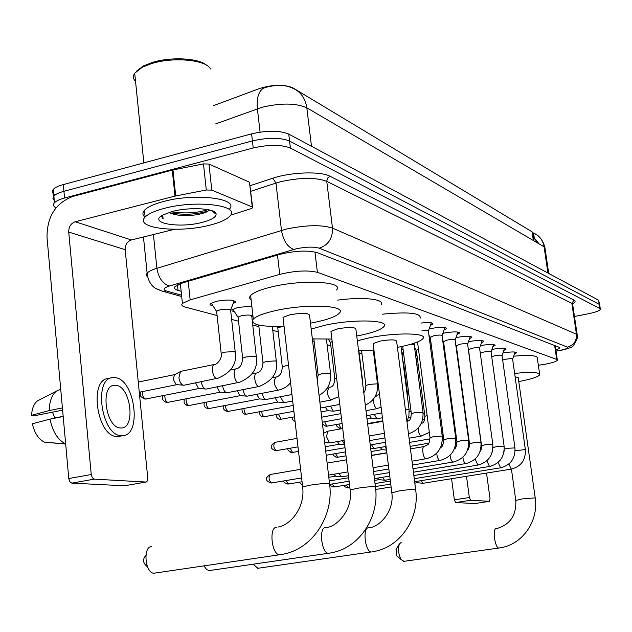 <?xml version="1.0" encoding="UTF-8"?>
<svg xmlns="http://www.w3.org/2000/svg" width="632" height="632" viewBox="0 0 632 632"><rect width="100%" height="100%" fill="white"/><g stroke="black" fill="none" stroke-linecap="round" stroke-linejoin="round"><path stroke-width="0.95" d="M212.945 305.777C210.393 305.327 209.524 304.624 210.314 303.66L216.421 301.259C228.555 299.331 234.835 299.71 235.246 302.388L233.074 303.66M234.456 311.718L232.015 310.92L231.928 309.767L238.043 307.381L251.852 306.22M253.053 316.893L252.429 315.55L252.863 315.178M402.063 354.987L403.737 354.592M415.99 358.368L417.325 358.091M430.36 346.123L431.403 345.925M429.175 328.901L431.103 328.466C440.67 326.902 445.797 326.973 446.484 328.672L444.019 330.054M442.874 333.356L444.486 333.001C453.76 331.492 458.745 331.539 459.44 333.135L457.054 334.478M455.956 337.622L457.292 337.346C466.29 335.876 471.14 335.9 471.843 337.417L469.513 338.713M468.47 341.722L469.537 341.493C478.282 340.079 483.006 340.079 483.717 341.509L481.442 342.773M480.454 345.649L481.276 345.475C489.776 344.1 494.382 344.085 495.093 345.435L492.881 346.66M491.933 349.417L492.533 349.291C500.805 347.956 505.3 347.932 506.011 349.212L503.846 350.397M502.938 353.035L503.341 352.956C511.391 351.661 515.775 351.613 516.486 352.83L514.377 353.983M538.361 365.304L545.7 364.103C552.558 362.76 556.437 361.472 557.353 360.224L556.673 359.387L317.39 272.353C307.658 270.022 295.105 270.701 279.731 274.383L190.161 299.876L182.419 303.423C181.044 304.956 181.992 306.172 185.271 307.081L217.084 315.534M533.898 240.839L532.768 233.034L532.081 231.818L292.956 87.903C284.234 84.23 273.206 84.396 259.878 88.409L213.6 105.607M231.636 319.397L238.548 321.238M252.745 325.014L258.907 326.649M272.771 330.331L278.238 331.784M312.595 340.917L314.144 341.327M327.1 344.772L330.836 345.767M359.181 353.296L361.994 354.046M374.152 357.278L374.855 357.459M403.358 365.035L403.856 365.17M415.358 353.493L416.749 353.659M416.938 355.129L416.291 355.405M401.375 349.646L403.113 349.765M456.928 353.399L457.331 353.335M443.948 349.82L444.652 349.701M443.356 345.412L443.988 346.154L443.514 346.581M429.713 341.169L430.811 341.446M430.945 342.457L429.95 343.002M420.944 323.063C428.938 322.178 432.928 322.486 432.912 324.003L430.384 325.433M534.419 238.833L533.645 233.5L533.021 232.671L533.827 238.225L534.459 238.643L533.7 239.449M548.718 273.459L545.068 248.495L544.097 246.82L306.82 107.811C305.351 98.157 300.579 91.593 292.505 88.117C285.411 84.814 276.626 84.538 266.151 87.287L263.236 88.282M56.003 207.865C53.301 206.348 52.796 204.634 54.486 202.722C56.209 200.936 59.566 199.364 64.559 198.014L253.219 147.975L252.413 140.912C268.063 137.381 280.45 137.428 289.575 141.055L599.207 304.332L599.752 305.185L599.207 304.332L289.575 141.055C280.45 137.428 268.063 137.381 252.413 140.912L63.935 191.299L252.413 140.912L251.599 133.858C267.233 130.31 279.613 130.382 288.745 134.079L598.583 300.192L599.681 304.727M55.213 194.901C52.156 193.297 51.508 191.457 53.262 189.395L53.87 196.054C55.592 194.245 58.95 192.657 63.935 191.299C58.95 192.657 55.592 194.245 53.87 196.054L52.898 198.385L54.281 200.534M53.262 189.395C54.984 187.562 58.334 185.958 63.319 184.591L251.599 133.858M555.876 350.049L559.502 348.05L558.83 347.173L317.153 252.618C307.397 250.082 294.812 250.707 279.407 254.491L182.759 282.875L175.111 286.509C173.729 288.121 174.693 289.417 178.019 290.396L181.147 291.281M253.219 147.975C268.884 144.459 281.28 144.491 290.404 148.054L599.831 308.479L600.376 309.317C599.563 310.77 595.699 312.216 588.795 313.662L574.472 316.498M180.499 285.111L178.303 284.471M475.106 503.514L489.539 501.31L490.037 498.782L486.537 473.084M455.672 502.558L474.988 503.538L489.539 501.31L470.635 500.252L455.672 502.558L454.368 499.849L469.347 497.526L466.511 476.299M451.572 478.701L454.368 499.849M469.347 497.526L470.635 500.252M481.426 448.523L481.031 447.282M397.591 556.5L396.754 555.765L396.28 548.963M401.186 542.382L399.345 544.026C397.876 549.129 398.476 554.311 401.138 559.581L403.959 561.327M535.186 497.732L518.224 377.557L515.112 376.822M514.63 373.386C531.425 371.813 539.791 372.288 539.728 374.808C537.99 376.964 531.006 379.216 518.793 381.57M513.626 356.172C529.561 354.829 537.461 355.468 537.326 358.083L539.594 373.907M253.187 564.258L257.951 568.302M415.643 489.555L396.643 341.327C396.011 339.495 390.497 339.408 380.093 341.075L373.117 343.579L373.204 344.314M357.341 340.814L369.159 337.867C395.577 332.266 428.283 332.867 422.974 338.578C420.462 341.454 412.751 344.219 399.858 346.873L397.41 347.339M382.265 314.199C408.177 311.695 420.849 312.982 420.288 318.054M373.962 350.318L358.557 350.618M203.907 565.948L206.711 569.622L209.429 570.609M375.424 486.798L355.911 329.248C355.358 327.092 349.393 326.918 338.009 328.743L330.947 331.35L331.065 332.29M311.181 329.019L325.599 325.101C354.189 318.836 390.418 320.013 383.845 326.633C381.049 329.699 373.228 332.59 360.374 335.3L356.748 336.003M337.725 300.113C363.479 296.582 385.875 299.252 381.08 304.853M331.879 339.036L312.358 338.91M146.972 566.375C142.816 562.891 142.445 559.249 145.874 555.449M151.775 546.633C142.753 546.048 144.925 573.24 153.931 573.216L155.59 572.971M329.564 483.662L309.585 315.565C309.167 312.982 302.673 312.698 290.104 314.704L283.002 317.39L283.144 318.631M284.029 326.238C260.558 327.013 250.319 324.627 253.298 319.081C256.41 316.055 263.939 313.211 275.892 310.533C307.049 303.439 347.608 305.454 339.321 313.188C336.2 316.435 328.292 319.429 315.613 322.178L310.486 323.181M251.149 299.987C249.348 298.683 249.182 297.19 250.643 295.5C253.724 292.284 261.221 289.306 273.135 286.549C304.174 279.241 344.685 281.785 336.485 290.001M525.342 449.471L512.623 359.166C512.252 358.534 509.937 358.565 505.679 359.245L502.677 360.066M423.156 483.267L420.904 480.691M417.499 482.714L416.188 481.458M514.93 447.78L502.061 355.658C501.69 354.994 499.32 355.018 494.943 355.721L491.712 356.661M504.091 446.018L491.064 352.008C490.693 351.305 488.26 351.321 483.764 352.048L480.281 353.162M492.778 444.178L479.593 348.2C479.222 347.466 476.726 347.466 472.104 348.216L468.51 349.725M385.093 480.225L384.509 480.209L382.494 477.294M379.129 479.649L377.565 478.1M480.968 442.258L467.633 344.235C467.261 343.453 464.702 343.445 459.938 344.219L456.312 345.775M468.628 440.243L455.135 340.087C454.771 339.258 452.133 339.242 447.235 340.04L443.577 341.651M455.719 438.15L442.068 335.758C441.713 334.881 439.003 334.849 433.947 335.671L430.266 337.338M341.944 476.781L341.217 476.749L338.918 473.408M335.647 476.173L333.751 474.269M442.21 435.946L428.401 331.231C428.393 330.441 426.244 330.291 421.955 330.781M458.224 359.924L457.813 359.995M445.552 356.456L444.849 356.598M386.389 449.289L385.188 446.611M382.06 449.66L380.267 447.456M374.436 448.467L373.868 448.451L371.537 444.731M432.32 352.861L431.285 353.114M418.471 349.148L416.322 350.373M422.982 412.088L414.229 344.843L411.053 344.187M344.661 444.636L342.418 440.702M339.4 444.257L337.275 441.61M330.244 442.85L329.548 442.827L326.523 436.665L327.755 431.237L342.71 428.512M211.807 190.114L206.301 190.003L175.001 196.094L172.26 170.103L203.465 163.901L208.955 164.051L211.807 190.114L252.287 207.004L249.466 182.182L252.626 207.201M208.955 164.051L249.466 182.182M172.26 170.103L72.854 196.449C55.49 203.117 46.879 216.839 47.029 237.6L68.793 478.55L91.237 474.521L68.722 232.078C68.683 226.841 70.855 223.404 75.232 221.753L175.001 196.094M124.962 485.684L146.245 482.011L147.446 480.841L147.833 478.874L125.191 249.672C125.136 244.734 127.198 241.503 131.385 239.97L174.527 229.298M91.237 474.521L92.288 477.729L94.239 479.135L71.827 483.125L124.401 485.787M71.827 483.125L69.852 481.726L68.793 478.55M94.239 479.135L145.913 482.034M215.733 213.166L215.149 213.442M230.577 215.18L251.196 208.615L252.697 207.81L252.287 207.004M120.222 427.951L121.541 427.967C135.896 427.746 130.603 386.61 116.106 385.291L114.092 385.267C99.951 386.002 105.868 427.493 120.222 427.951M63.176 416.322L54.684 418.005L52.535 412.143M111.564 377.802L108.08 378.529C88.828 379.682 97.012 436.119 116.572 436.499L120.175 436.151M115.372 377.652L112.457 377.62C93.267 378.75 101.483 435.274 120.973 435.669L122.592 435.701C142.168 435.519 135.114 379.65 115.372 377.652M60.727 389.217L56.493 391.082C51.856 394.842 49.43 401.336 49.209 410.579L31.6 415.319L34.823 415.69L62.615 410.121M62.41 407.917L49.209 410.579M65.681 444.075L44.54 442.179C38.655 439.39 34.586 433.26 32.335 423.788L49.968 419.135L63.192 416.504M49.968 419.135C52.709 431.877 57.931 440.133 65.641 443.885L45.401 442.258M39.911 399.637L37.438 400.909C33.907 403.722 31.956 408.525 31.6 415.319M54.684 418.005L55.284 418.076M49.667 442.645L65.681 444.083M136.82 70.855L143.519 65.894L152.423 62.41C171.059 56.58 198.875 58.144 206.538 65.222M135.54 81.417C133.076 78.882 132.791 76.156 134.703 73.225L142.326 67.213L151.648 63.571C173.563 56.643 206.38 59.85 210.44 68.928M164.446 208.339C196.268 199.736 240.745 205.345 230.08 215.875C226.928 219.454 220.11 222.567 209.611 225.205C178.745 233.398 133.771 228.27 145.139 217.076C148.275 213.798 154.706 210.883 164.446 208.339M145.028 217.203C142.429 215.133 142.24 212.818 144.452 210.274C147.572 206.941 154.003 204.002 163.728 201.442C195.517 192.768 239.978 198.551 229.337 209.224M168.981 212.455L169.171 212.581C176.099 215.773 185.69 216.436 197.935 214.564L205.447 212.613L209.548 210.093M202.09 222.401C178.84 228.642 147.264 222.993 162.961 214.935L172.655 211.412C190.398 206.656 216.452 208.465 216.12 214.208C216.002 217.266 211.333 219.999 202.09 222.401M161.555 215.796L163.095 218.806L162.732 215.062M169.337 212.692C183.541 215.188 196.402 214.627 207.936 211.017L209.2 210.511M171.154 211.807C185.192 213.798 197.468 213.071 207.975 209.627M161.452 216.389L163.095 218.806M418.194 364.775L416.883 365.209M377.288 418.676L376.783 418.668L374.262 414.308M371.363 418.202L369.301 415.216M404.63 361.504L403.493 362.365M333.941 411.163L333.325 411.156L330.457 406.147M327.684 410.674L325.267 407.111M365.304 405.12C374.065 401.004 378.149 394.076 377.549 384.319L376.949 383.853L369.325 384.375L365.904 385.488L361.623 351.052M292.845 402.355L292.513 401.051M332.163 341.399L330.457 342.631M284.432 402.584L283.673 402.568L280.379 396.746M277.803 402.078L274.967 397.789M266.325 399.448L264.887 399.108L263.694 397.797L262.067 393.294M259.562 398.934L256.568 394.36M282.907 326.294L277.788 327.889L277.851 328.419M247.317 396.153L245.777 395.79L244.505 394.392L242.83 389.652M240.421 395.632L239.891 395.585L237.261 390.742M227.338 392.693L226.39 392.662C224.51 391.777 223.246 389.494 222.614 385.812M216.966 386.942L219.723 392.117L226.39 392.662M220.307 392.164L219.723 392.117M252.294 320.985L251.757 316.221C251.497 314.847 248.092 314.681 241.543 315.716L238.082 317.043L238.153 317.691M206.316 389.043L205.289 389.004C203.259 388.04 201.948 385.623 201.332 381.76M199.143 388.514L198.503 388.459L195.604 382.905M232.56 309.261L233.066 309.569M235.207 351.874L230.648 310.438C230.419 308.961 226.896 308.764 220.062 309.838L216.618 311.173L216.689 311.9M184.165 385.204L183.043 385.157C180.886 384.122 179.512 381.594 178.911 377.573L180.468 371.577L181.273 371.245L214.461 364.435M176.841 384.667L176.131 384.604L173.144 379.145L174.614 374.642M210.906 303.186L211.523 303.565M292.956 87.903L293.003 88.322M532.081 231.818L533.345 240.516M554.659 345.546L556.673 359.387M188.194 281.28L190.161 299.876M277.488 255.052L279.731 274.383M314.941 251.955L317.39 272.353M538.638 243.612L534.317 238.493M311.489 146.269L306.82 107.811C296.029 103.04 281.169 102.85 262.24 107.235L215.631 123.927M263.196 88.306C258.377 91.853 256.442 98.679 257.382 108.775L260.084 132.12M547.928 273.04L544.097 246.82C542.928 240.215 539.396 235.61 533.519 233.011L537.232 235.151C536.56 234.622 542.564 238.027 544.926 247.562M288.745 134.079L290.404 148.054M598.583 300.192L599.831 308.479M63.319 184.591L64.559 198.014M556.018 351.052L559.992 350.389C566.185 349.101 568.65 348.019 567.394 347.134L319.192 248.194C313.725 246.606 306.109 246.796 296.345 248.771L169.447 286.004C163.49 287.963 162.487 289.622 166.453 290.989L181.558 295.199M147.548 277.045L146.237 275.181L147.106 273.103C148.694 271.42 151.957 269.817 156.894 268.292L286.565 229.013C306.299 224.945 321.609 224.644 332.495 228.105L576.439 334.225L577.269 335.387C579.56 335.868 572.521 348.667 571.028 347.118C569.63 348.137 566.09 349.251 560.41 350.452L558.332 350.815M250.177 185.674L272.85 178.216C290.862 172.03 320.858 171.09 330.07 176.281L574.125 300.137L571.865 303.376L576.439 334.225C576.771 340.94 573.753 345.246 567.394 347.134M319.192 248.194C328.348 245.042 332.78 238.351 332.495 228.105L326.752 181.321C315.866 177.3 300.611 177.41 281.003 181.637L275.963 183.09L281.485 230.388C283.326 240.673 287.434 247.025 293.817 249.435M574.125 300.137C575.807 301.061 575.317 302.262 572.647 303.731M577.174 334.731L572.718 304.679L571.865 303.376L326.752 181.321L327.518 178.153L330.07 176.281M169.447 286.004C162.748 283.926 158.561 278.025 156.894 268.292L153.434 234.519M272.85 178.216L275.963 183.09L250.817 191.299M166.453 290.989L162.661 291.257L157.06 289.211M558.119 350.713L556.042 351.187M177.442 284.89L178.019 290.396M499.241 547.999L502.171 547.462C523.557 543.244 538.772 520.049 535.201 497.866L522.427 498.885L515.783 500.426M403.453 561.398L498.901 548.031C494.856 548.205 492.233 528.004 496.357 528.549M372.177 551.831L375.297 551.262C401.336 546.056 419.711 517.189 415.682 489.871L414.924 489.445C411.432 489.366 406.139 489.855 399.029 490.922L391.856 492.889M257.659 568.302L371.268 551.957C365.067 551.989 362.302 527.112 368.559 527.807M329.248 553.205L332.669 552.534C360.248 547.004 379.611 516.218 375.471 487.209L374.579 486.679C370.668 486.577 364.964 487.098 357.451 488.244L350.144 489.934L350.191 490.361M209.066 570.609L328.371 553.277C321.348 553.229 318.591 526.812 325.662 527.554M280.608 554.683L284.108 553.988C313.433 548.07 333.862 515.104 329.627 484.199L328.569 483.527C324.161 483.401 317.967 483.954 309.996 485.178L302.649 486.917L302.704 487.477M153.931 573.216L279.494 554.778C271.476 554.612 268.766 526.464 276.808 527.27M511.636 468.991L511.296 469.102C521.155 466.463 525.84 459.962 525.358 449.589L515.12 450.711M422.942 483.306L511.296 469.102L508.871 464.038M500.978 467.696L500.623 467.814C510.664 465.12 515.443 458.477 514.954 447.898L507.804 448.286L504.273 449.139M414.639 481.703L500.623 467.814L498.079 462.466M348.445 487.857L346.265 485.021M346.541 487.754L348.153 487.904M489.879 466.345L489.5 466.479C499.73 463.714 504.597 456.944 504.107 446.153L496.776 446.524L493.118 447.614M414.252 478.693L489.5 466.479L486.838 460.807M334.399 486.956L332.116 483.986M332.44 486.845L334.091 487.003M478.306 464.939L477.895 465.081C488.323 462.253 493.292 455.332 492.794 444.32L485.273 444.691L481.584 445.813M413.849 475.533L477.895 465.081L475.114 459.061M466.219 463.469L465.784 463.619C476.417 460.728 481.489 453.658 480.992 442.416L473.265 442.779L469.544 443.925M413.423 472.215L465.587 463.588C464.291 462.869 463.39 460.744 462.877 457.22M453.594 461.937L453.136 462.095C463.983 459.124 469.157 451.904 468.652 440.425L460.72 440.773L456.96 441.958M412.973 468.731L452.923 462.063C451.517 461.265 450.577 459.006 450.087 455.269M302.112 482.295L301.985 481.774M288.563 483.993L285.917 480.589M286.415 483.875L288.184 484.057M440.401 460.333L439.904 460.499C450.972 457.457 456.257 450.071 455.751 438.339L447.59 438.679L443.806 439.904M412.498 465.057L439.674 460.467C438.15 459.583 437.162 457.165 436.72 453.199M271.918 482.919L271.507 482.99C268.655 480.115 268.3 477.271 270.441 474.466L270.543 474.466M269.69 482.801L271.507 482.99M426.584 458.65L426.055 458.832C437.352 455.704 442.748 448.151 442.234 436.159L433.844 436.483L430.029 437.747M412.009 461.178L425.81 458.793C422.99 458.303 421.441 446.216 424.238 446.532C428.188 444.067 428.978 446.192 430.005 437.526L417.531 341.967M469.458 443.293L468.81 442.305M466.613 422.208L466.211 422.271M456.502 438.489L455.949 435.416M337.938 457.213L335.505 453.626M335.813 457.086L337.575 457.276M454.037 420.011L453.326 420.138M440.883 417.744L439.84 417.965M429.341 432.47L421.007 436.041C419.316 434.911 418.344 432.28 418.1 428.156M427.113 415.414L424.917 416.393M293.003 452.362L292.545 452.449L290.207 448.246M290.665 452.228L292.545 452.449M408.493 433.789C418.7 430.416 423.535 423.258 423.013 412.317L414.932 412.522L411.361 413.818M276.697 450.608L276.216 450.687C273.451 447.851 273.079 445.062 275.094 442.321L297.024 438.387M274.288 450.466L276.216 450.687M406.937 421.631L408.928 415.722L409.086 409.591L405.341 409.204M68.722 232.078L125.191 249.672M75.232 221.753L131.385 239.97M172.97 169.937L175.712 195.936M206.301 190.003L203.465 163.901M215.22 212.542L214.446 212.897M215.915 213.49L215.465 213.695M341.383 428.267L340.956 428.346L338.847 424.088M339.1 428.117L340.956 428.346M422.373 396.801L421.046 397.204M327.289 426.142L326.839 426.229L324.651 421.773M324.943 425.992L326.839 426.229M408.833 394.178L407.687 394.945M294.804 421.473L295.073 421.584C292.624 420.027 291.7 418.582 292.308 417.231M381.12 407.348L376.585 408.596C374.183 406.447 373.283 403.098 373.891 398.531M374.673 397.362L379.429 393.862M294.757 418.819L294.433 416.836M281.145 419.3L278.333 414.197M278.752 419.063L280.782 419.324M363.724 392.338C364.625 392.551 365.351 390.268 365.904 385.488L365.936 385.773M264.445 416.796L262.541 415.445L261.522 411.432M261.988 416.543L264.058 416.82M362.736 384.351L362.262 380.527M246.986 414.173L246.575 414.197C245.003 413.526 244.126 411.63 243.944 408.525M244.45 413.913L246.575 414.197M338.855 396.683L330.726 399.961C327.107 395.545 326.562 391.5 329.09 387.827C331.99 386.034 333.846 387.598 334.802 378.6L334.842 378.939M336.572 377.841L334.802 378.6L330.41 342.236M228.713 411.432L228.27 411.456C226.58 410.713 225.671 408.722 225.545 405.475M226.098 411.163L228.27 411.456M319.073 395.387C327.408 390.608 331.247 383.411 330.591 373.796L329.872 373.204L321.609 373.741L318.18 375.282M209.563 408.556L209.097 408.58C207.272 407.766 206.332 405.657 206.277 402.268M206.869 408.272L209.097 408.58M189.482 405.539L188.976 405.57C187.009 404.662 186.037 402.434 186.069 398.895M186.701 405.246L188.976 405.57M288.555 365.32L285.775 365.762L282.291 366.955L282.338 367.405M278.759 390.055L277.946 390.023C273.846 385.307 273.261 380.97 276.192 376.996C279.865 376.245 281.896 372.904 282.291 366.955L277.788 327.889M168.389 402.371L167.851 402.402C165.71 401.391 164.715 399.037 164.857 395.332M165.513 402.07L167.851 402.402M258.725 325.077L262.975 362.665C262.533 368.843 260.455 372.295 256.742 373.014C253.124 373.101 254.791 385.544 258.535 386.373L259.191 386.444C272.313 380.978 278.033 372.714 276.358 361.662L275.497 360.904L266.459 361.457L262.975 362.665L263.031 363.171M146.213 399.045L145.637 399.068C143.298 397.939 142.279 395.435 142.563 391.563M143.243 398.729L145.637 399.068M239.038 382.558L238.817 382.597C252.121 377.122 257.967 368.654 256.363 357.199L255.439 356.369L246.125 356.922L242.641 358.139L242.696 358.7M206.079 389.091L238.106 382.526C234.172 381.657 232.458 368.954 236.25 368.819C240.002 368.132 242.135 364.569 242.641 358.139L238.082 317.043M217.55 378.497L217.337 378.544C231.059 372.746 237.04 364.056 235.278 352.49L234.298 351.582L224.676 352.143L221.192 353.367L221.255 353.991M183.928 385.251L216.555 378.465C212.423 377.565 210.669 364.585 214.651 364.403C215.749 365.32 222.733 358.96 221.192 353.367L216.618 311.173M179.077 284.139L180.436 284.534M555.252 345.775L557.29 359.75M180.349 283.657L182.419 303.423M495.093 345.435L495.038 345.025M483.717 341.509L483.654 341.059M471.843 337.417L471.772 336.919M459.44 333.135L459.369 332.598M446.484 328.672L446.397 328.079M432.912 324.003L432.833 323.347M443.988 346.154L443.925 345.704M235.246 302.388L235.104 301.108M539.025 243.849C535.817 239.591 534.293 237.861 534.459 238.643M559.431 347.56L559.502 348.05M572.624 303.478L572.624 303.968M600.305 308.858L599.752 305.185M54.486 202.722L53.87 196.054M181.7 296.534L162.661 291.257L155.851 288.516C155.354 288.216 148.401 284.898 147.106 273.103L143.456 236.984M396.754 555.765L401.138 559.581M396.019 549.382L399.345 544.026M511.43 469.086L515.767 500.291C516.51 515.041 510.324 524.41 497.226 528.407M373.117 343.579L391.816 492.565C394.573 511.604 379.129 527.041 369.602 527.625M330.947 331.35L350.144 489.934C353.185 511.051 335.3 527.333 326.752 527.365M253.298 319.081L250.643 295.5M283.002 317.39L302.649 486.917C305.327 507.52 290.475 525.168 277.962 527.072M512.639 359.055L515.041 352.04M417.223 482.69L422.674 483.259M375.708 489.445L391.113 486.964M414.821 483.14L417.428 482.722M502.084 355.54L504.541 348.374M503.886 452.465L504.225 450.047M375.392 486.561L390.75 484.073M349.867 487.635L347.956 487.936C344.946 486.996 343.658 486.142 344.1 485.376M491.088 351.874L493.608 344.551M492.209 452.204L492.968 446.524M375.021 483.543L390.371 481.047M349.48 484.499L333.886 487.027C330.797 486.063 329.477 485.171 329.928 484.349M479.617 348.05L482.208 340.569M480.107 451.327C480.905 451.035 481.394 449.147 481.56 445.663L468.478 349.48M390.165 479.404L384.841 480.273M378.797 479.617L384.509 480.209M374.626 480.383L379.042 479.656M467.656 344.069L470.295 336.453M467.506 450.189C468.565 449.984 469.228 447.843 469.521 443.767L456.28 345.514M456.249 345.586L455.783 344.906M389.754 476.101L374.405 478.622M329.651 484.396L349.085 481.197M455.166 339.905L457.86 332.156M454.353 448.87C455.68 448.728 456.541 446.366 456.936 441.784L443.538 341.359M443.506 341.438L442.661 340.206M389.32 472.633L373.978 475.169M329.24 480.944L348.667 477.721M299.766 482.145C299.544 482.801 300.429 483.717 302.412 484.91M302.049 481.766L287.971 484.088C284.637 483.061 283.215 482.019 283.697 480.96M442.1 335.553L444.857 327.668M440.607 447.385C442.187 447.377 443.245 444.809 443.783 439.706L430.226 337.022M430.187 337.101L428.931 335.26M388.862 468.983L373.528 471.527M348.422 475.706L341.643 476.828M335.221 476.125L341.217 476.749M328.806 477.302L335.529 476.18M301.606 477.958L271.286 483.022C265.116 480.928 264.761 478.084 270.227 474.498M428.433 331.002L431.245 322.984M423.977 446.579L410.429 448.886M386.839 452.915L371.545 455.53M346.494 459.804L327.123 463.114M270.441 474.466L300.611 469.331M388.372 465.136L373.054 467.696M347.956 471.891L328.553 475.138M469.513 443.909L468.802 444.027M456.344 446.137L455.222 446.326M468.186 436.965L468.549 436.57M456.991 442.274L455.869 442.471M442.929 444.675L441.523 444.912M371.521 455.34L386.816 452.733M346.02 455.846L337.204 457.323C334.004 456.162 332.709 455.056 333.301 454.005M455.427 435.914L456.075 435.298M443.854 440.599L442.313 440.859M428.82 443.174L410.105 446.382M381.76 449.628L386.484 450.079M371.055 451.548L381.997 449.668M442.052 434.737L443.016 433.931M430.076 438.861L409.599 442.4M386.034 446.461L374.215 448.499M370.636 448.143L373.868 448.451M326.183 455.238L345.538 451.888M429.871 342.418L430.274 341.28M416.251 350.168L414.608 347.742M416.283 350.089L424.894 416.188C424.206 423.985 422.903 422.058 420.88 424.159M421.291 436.08L409.062 438.205M385.512 442.297L370.241 444.952M325.693 451.098L345.033 447.733M298.533 451.422L292.166 452.488C288.713 451.248 287.323 449.968 287.987 448.641M414.268 344.637L414.845 342.978M402.671 346.289L411.337 413.589C410.516 421.836 409.275 419.656 406.969 421.876M384.959 437.921L369.696 440.591M339.029 444.225L344.677 444.754M325.172 446.745L339.321 444.264M298.004 446.871L275.821 450.734C269.943 448.681 269.643 445.892 274.928 442.353M400.988 346.644L409.054 409.346M382.873 421.299L367.65 424.033M323.568 433.252L327.755 431.237M384.382 433.307L369.127 435.993M344.148 440.393L329.991 442.89M324.651 442.368L329.548 442.827M124.488 485.787L146 482.034M37.438 400.909L56.493 391.082M118.2 436.53L122.592 435.701M113.333 385.417L114.092 385.267M211.365 210.495L216.12 214.208M145.139 217.076L144.452 210.274M143.859 162.89L134.703 73.225M143.519 65.894L142.326 67.213M205.447 212.613L207.936 211.017M424.688 419.372L422.555 419.759M342.655 428.069L340.435 428.393C337.188 427.074 335.94 425.763 336.698 424.475M423.148 413.865L424.467 412.925M410.99 417.31L408.462 417.768M367.595 423.59L382.818 420.849M342.102 423.495L326.31 426.276C322.968 424.909 321.696 423.543 322.502 422.168M415.793 356.827L416.788 353.983M409.244 412.088L411.005 411.013M403.437 362.175L402.884 361.362M403.461 362.112L407.664 394.724L407.529 397.512M382.423 417.752L377.114 418.708M371.087 418.179L376.783 418.668M367.026 418.984L371.332 418.202M402.055 354.9L403.319 351.329M381.823 412.933L366.615 415.706M322.257 422.216L341.517 418.7M374.152 351.827L373.315 350.586M376.972 408.643L365.991 410.666M321.664 417.191L340.909 413.652M294.52 416.82L280.221 419.379C277.653 419.119 276.318 417.523 276.224 414.592M373.291 350.365L377.517 384.043M340.458 409.963L333.743 411.203M327.337 410.642L333.325 411.156M321.032 411.906L327.645 410.682M293.88 411.29L263.489 416.875C260.795 416.567 259.444 414.884 259.436 411.827M358.858 350.634L362.578 380.662M339.787 404.401L320.566 407.988M293.209 405.444L245.998 414.26C243.47 414.402 242.103 412.625 241.89 408.92M328.909 387.866L327.202 388.19M330.354 342.331L328.3 339.218M331.208 400.017L319.871 402.157M277.756 402.078L227.686 411.519C223.878 410.366 222.496 408.485 223.53 405.863M326.436 339.281L330.552 373.425M313.867 339.052L318.141 374.91L317.264 380.203M292.695 401.012L284.21 402.623M277.361 402.039L283.673 402.568M259.515 398.942L208.497 408.643C204.831 408.051 203.433 406.052 204.31 402.655M291.937 394.526L266.096 399.487M259.081 398.895L265.503 399.424M240.373 395.64L188.368 405.633C183.549 403.287 184.133 404.701 184.165 399.266M247.088 396.201L278.546 390.094C283.563 388.972 287.568 386.5 290.57 382.668M276.002 377.035L272.234 377.778M277.717 328.008L276.705 326.46M239.891 395.585L246.433 396.13M220.252 392.172L167.227 402.466C162.945 401.296 161.547 399.037 163.032 395.695M272.321 326.436L276.303 361.164M256.545 373.054L251.931 373.978M259.191 386.444L227.109 392.733M199.088 388.522L145.005 399.14C137.839 395.498 140.66 394.542 140.833 391.911M251.844 315.739L252.674 313.504M252.365 321.625L256.3 356.638M236.06 368.859L230.506 369.981M237.988 317.185L232.781 309.127M198.503 388.459L205.289 389.004M230.743 309.893L234.006 301.156M174.274 374.815L180.468 371.577M138.297 382.06L174.653 374.626M216.507 311.323L211.175 303.02M176.131 384.604L183.043 385.157M139.309 392.219L176.786 384.675"/></g></svg>
